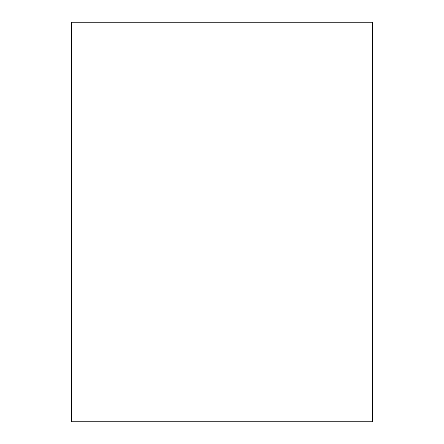 <?xml version="1.0" encoding="UTF-8"?>
<svg xmlns="http://www.w3.org/2000/svg" width="444" height="444" viewBox="0 0 444 444"><rect width="100%" height="100%" fill="white"/><g stroke="black" fill="none" stroke-linecap="round" stroke-linejoin="round"><path stroke-width="0.67" d="M71.562 22.2L71.562 421.8L372.438 421.8L372.438 22.2L71.562 22.2"/></g></svg>
